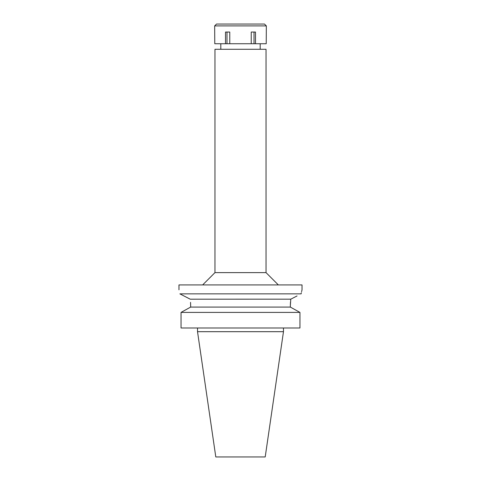 <?xml version="1.0" encoding="UTF-8"?>
<svg xmlns="http://www.w3.org/2000/svg" width="481" height="481" viewBox="0 0 481 481"><rect width="100%" height="100%" fill="white"/><g stroke="black" fill="none" stroke-linecap="round" stroke-linejoin="round"><path stroke-width="0.72" d="M283.477 331.68L197.523 331.68L215.795 456.95L265.205 456.95L283.477 331.68L283.477 327.988M181.042 327.988L299.958 327.988L299.958 312.409L290.35 307.082L190.65 307.082L190.65 305.657L190.65 307.082L181.042 312.409L181.042 327.988M183.069 311.279L190.65 307.082M297.054 295.947L290.771 299.188L290.35 305.657L290.464 302.29M190.65 305.657L190.542 302.369M183.838 295.893L190.199 299.17M290.807 299.164L190.229 299.188L179.882 293.861C178.698 288.51 178.698 288.51 179.882 293.861L301.118 293.861L301.34 292.779M301.551 291.805L301.623 291.492M301.743 290.993L301.954 290.133M301.118 293.861C302.302 288.51 302.302 288.51 301.118 293.861M302.026 289.845L302.026 284.92L178.974 284.92L178.974 289.845M202.663 284.92L214.965 272.619L266.035 272.619L278.337 284.92M266.035 272.619L266.035 49.278L214.965 49.278L214.965 272.619M290.35 305.657L290.35 307.082M299.958 312.409L181.042 312.409M240.5 43.741L266.221 43.741L266.342 25.896L214.658 25.896L214.779 43.741L240.5 43.741M255.495 43.741L255.495 32.047L251.232 32.047L251.232 43.741M254.016 32.047L254.016 43.741M229.768 43.741L229.768 32.047L225.505 32.047L225.505 43.741M226.984 32.047L226.984 43.741M266.342 25.896L264.496 24.05L216.504 24.05L214.658 25.896M197.523 331.68L197.523 327.988M260.191 49.278L260.191 43.741M220.809 49.278L220.809 43.741"/></g></svg>
